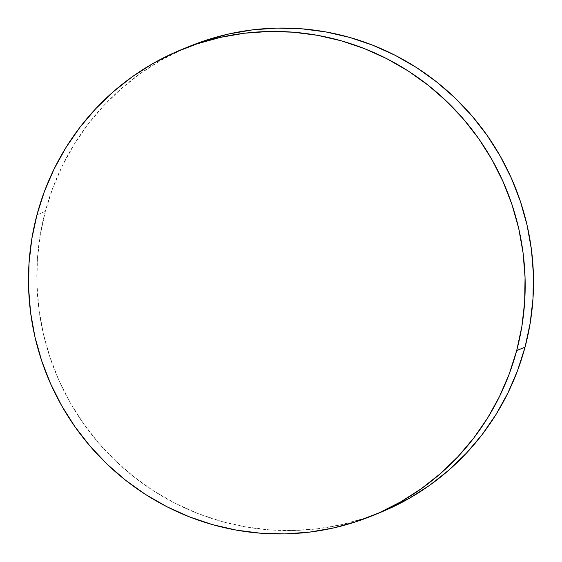 <?xml version="1.0" encoding="UTF-8"?>
<svg xmlns="http://www.w3.org/2000/svg" width="562" height="562" viewBox="0 0 562 562"><rect width="100%" height="100%" fill="white"/><g stroke="black" fill="none" stroke-linecap="round" stroke-linejoin="round"><path stroke-width="0.42" stroke-dasharray="2.81 2.11" d="M190.216 46.056A251.832 247.772 -112.2 0 0 45.304 211.431L36.966 214.825L45.304 211.431A251.832 247.772 -112.2 0 0 121.35 466.249A251.832 247.772 -112.2 0 0 380.123 512.544M189.977 46.154L182.755 49.238L161.076 60.246L140.584 73.369L121.49 88.466L103.97 105.403L88.199 124.019L74.317 144.132L62.473 165.537L52.765 188.045L45.304 211.431L40.148 235.471L37.352 259.932L36.944 284.576L38.933 309.177L43.281 333.484L49.969 357.27L58.919 380.305L70.046 402.371L83.239 423.249L98.385 442.744L115.329 460.657L133.911 476.829L153.946 491.104L175.246 503.327L197.599 513.401L220.803 521.22L244.625 526.706L268.833 529.811L293.202 530.507L317.495 528.779L341.471 524.648L364.914 518.157L379.877 512.649"/><path stroke-width="0.84" d="M371.784 515.944L380.123 512.544A251.832 247.772 -112.2 0 0 525.034 347.175A251.832 247.772 -112.2 0 0 448.989 92.351A251.832 247.772 -112.2 0 0 190.216 46.056L181.877 49.456A251.832 247.772 67.8 0 1 440.65 95.751A251.832 247.772 67.8 0 1 516.696 350.569L525.034 347.175L516.696 350.569A251.832 247.772 67.8 0 1 371.784 515.944A251.832 247.772 67.8 0 1 113.011 469.649A251.832 247.772 67.8 0 1 36.966 214.825A251.832 247.772 67.8 0 1 181.877 49.456M36.966 214.825L31.809 238.864L29.013 263.325L28.606 287.976L30.587 312.57L34.942 336.877L41.623 360.663L50.573 383.706L61.701 405.764L74.901 426.642L90.046 446.137L106.991 464.057L125.565 480.229L145.6 494.497L166.9 506.727L189.261 516.794L212.457 524.613L236.279 530.099L260.494 533.205L284.864 533.9L309.156 532.172L333.133 528.041L356.568 521.55L379.245 512.762L400.924 501.754L421.416 488.631L440.51 473.534L458.03 456.597L473.801 437.981L487.683 417.868L499.527 396.463L509.235 373.955L516.696 350.569L521.852 326.529L524.648 302.068L525.056 277.424L523.067 252.823L518.719 228.516L512.031 204.73L503.081 181.695L491.954 159.629L478.761 138.751L463.615 119.256L446.671 101.343L428.089 85.171L408.054 70.896L386.754 58.673L364.401 48.599L341.197 40.78L317.375 35.294L293.167 32.189L268.798 31.493L244.505 33.221L220.529 37.352L197.086 43.843L174.417 52.638L152.738 63.646L132.246 76.762L113.152 91.866L95.631 108.803L79.853 127.412L65.979 147.525L54.128 168.937L44.426 191.438L36.966 214.825M379.877 512.649L387.583 509.362L409.262 498.353L429.754 485.238L448.848 470.134L466.369 453.197L482.147 434.588L496.021 414.475L507.872 393.063L517.574 370.562L525.034 347.175L530.191 323.136L532.987 298.675L533.394 274.024L531.413 249.43L527.058 225.123L520.377 201.337L511.427 178.294L500.299 156.236L487.099 135.358L471.954 115.863L455.009 97.943L436.435 81.771L416.4 67.503L395.1 55.273L372.739 45.206L349.543 37.387L325.721 31.901L301.506 28.795L277.136 28.1L252.844 29.828L228.867 33.959L205.432 40.45L189.977 46.154"/></g></svg>
